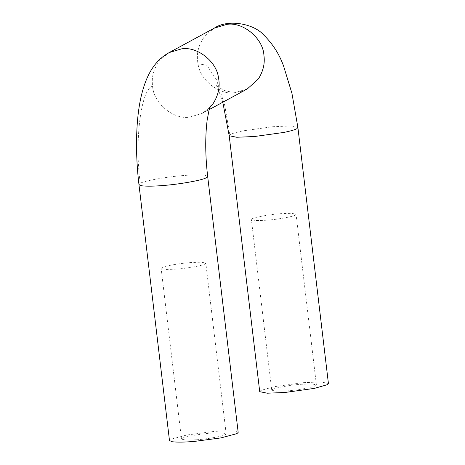 <?xml version="1.0" encoding="UTF-8"?>
<svg xmlns="http://www.w3.org/2000/svg" width="465" height="465" viewBox="0 0 465 465"><rect width="100%" height="100%" fill="white"/><g stroke="black" fill="none" stroke-linecap="round" stroke-linejoin="round"><path stroke-width="0.35" stroke-dasharray="2.33 1.74" d="M266.183 220.253C276.559 219.608 293.235 216.673 295.269 215.086L296.048 214.278L291.77 213.301L281.261 213.627C270.886 214.272 254.21 217.207 252.175 218.8L251.396 219.602L255.68 220.584L266.183 220.253M286.533 390.891C296.903 390.245 313.579 387.31 315.613 385.718L316.398 384.915L312.114 383.933L301.605 384.259C291.235 384.904 274.559 387.839 272.525 389.432L271.74 390.24L276.024 391.216L286.533 390.891M175.944 269.148C186.32 268.503 202.996 265.567 205.03 263.981L205.815 263.173L201.531 262.196L191.022 262.522C180.647 263.167 163.976 266.102 161.936 267.695L161.157 268.497L165.441 269.479L175.944 269.148M196.294 439.785C206.669 439.14 223.34 436.205 225.38 434.612L226.159 433.804L221.875 432.828L211.372 433.153C200.996 433.799 184.32 436.734 182.286 438.326L181.501 439.134L185.785 440.111L196.294 439.785M238.179 432.374L235.389 431.189C230.239 430.59 222.723 430.718 212.854 431.578L186.773 435.031L170.684 439.326L169.481 440.564M259.72 391.67L260.923 390.431L273.745 386.77L303.093 382.683L320.891 381.939L328.418 383.48M207.663 176.421L204.867 175.235C199.718 174.637 192.208 174.77 182.332 175.631C166.511 176.816 143.499 181.013 140.279 183.315L138.959 184.617M209.727 107.694L202.176 113.396L189.767 117.104C173.73 119.993 153.38 103.201 152.601 86.263C151.241 76.766 153.886 67.832 160.541 59.474L169.219 52.562M222.793 102.224L217.946 88.513L216.004 84.897C215.051 84.868 217.608 86.635 223.688 90.204C232.796 93.198 240.661 92.779 247.299 88.949L234.883 92.657C219.631 95.308 199.892 80.271 198.032 63.763C196.003 53.684 198.549 44.105 205.664 35.026L214.336 28.115M229.199 135.722L229.855 134.815C231.308 133.717 235.767 132.386 243.224 130.816L272.571 126.736L290.369 125.992L297.896 127.526M152.601 86.263C141.046 88.49 134.269 141.86 140.279 183.315M229.855 134.815L224.676 105.125L216.44 79.654L206.803 65.21L198.032 63.763M316.398 384.915L296.048 214.278M271.74 390.24L251.396 219.602M226.159 433.804L205.815 263.173M181.501 439.134L161.157 268.497M209.157 109.612L202.176 113.396C207.971 109.234 210.709 106.747 210.395 105.939"/><path stroke-width="0.7" d="M209.727 107.694L213.22 103.451C218.504 94.97 220.253 86.403 218.48 77.748C216.626 61.241 196.887 46.198 181.629 48.854L169.219 52.562C153.555 61.136 145.847 76.795 141.226 96.116C135.396 121.156 135.437 155.438 138.959 184.617L169.481 440.564L172.271 441.75C177.427 442.349 184.936 442.221 194.806 441.361L220.887 437.908L236.976 433.613L238.179 432.374L207.663 176.421C205.286 155.862 205.106 137.21 207.111 120.452L209.052 110.002L210.389 105.944M169.219 52.562L214.336 28.115C227.391 19.048 253.28 23.262 263.638 34.875C272.786 43.896 279.477 54.417 283.708 66.431L291.944 93.36L297.896 127.526L328.418 383.48L327.215 384.718L314.392 388.38L285.045 392.466L267.247 393.21L259.72 391.67L229.199 135.722L222.793 102.224M138.959 184.617L141.755 185.802C146.905 186.401 154.415 186.267 164.285 185.407C179.351 184.268 201.496 180.362 205.751 178.008L207.663 176.421M214.336 28.115L226.746 24.407C242.788 21.518 263.132 38.31 263.911 55.242C265.096 63.327 263.237 71.25 258.337 79.004L247.299 88.949L209.157 109.612M297.896 127.526L296.81 128.706C295.037 129.758 290.724 131.002 283.871 132.432L254.524 136.512L236.726 137.262L229.199 135.722"/></g></svg>
